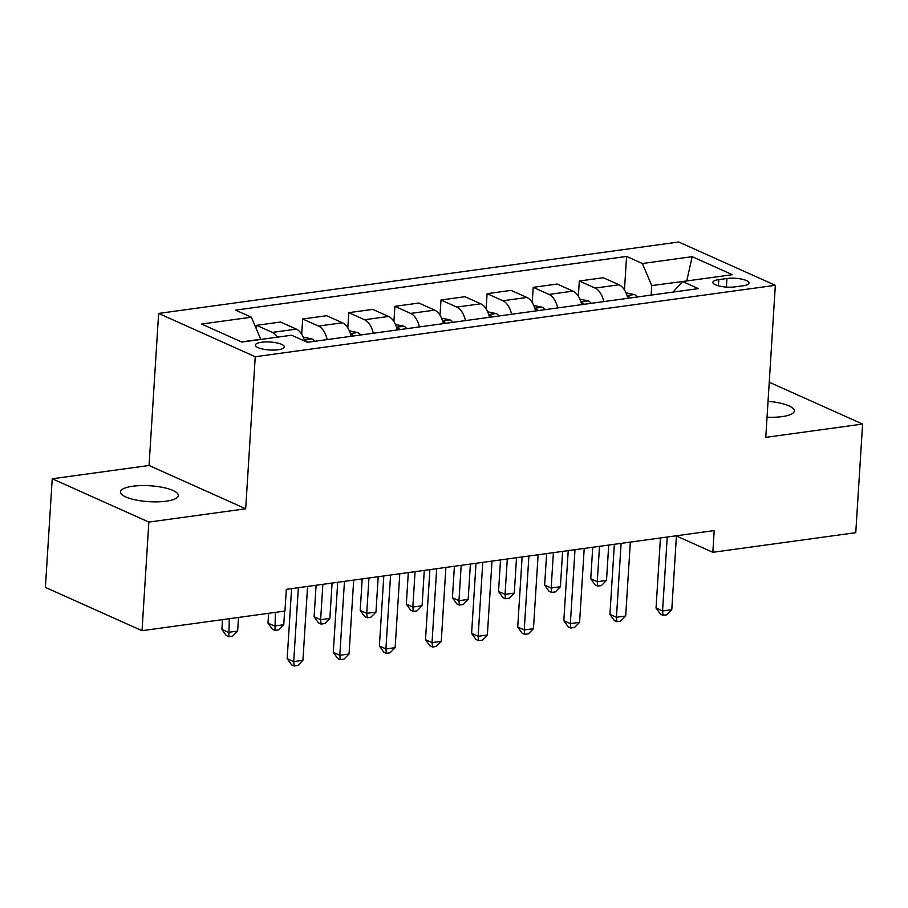 <?xml version="1.0" encoding="UTF-8"?>
<svg xmlns="http://www.w3.org/2000/svg" width="908" height="908" viewBox="0 0 908 908"><rect width="100%" height="100%" fill="white"/><g stroke="black" fill="none" stroke-linecap="round" stroke-linejoin="round"><path stroke-width="1.36" d="M166.13 501.205A28.977 7.968 3.6 0 0 178.343 495.541A28.977 7.968 3.6 0 0 162.929 487.448A28.977 7.968 3.6 0 0 132.704 486.234A28.977 7.968 3.6 0 0 120.503 491.898A28.977 7.968 3.6 0 0 135.905 499.99A28.977 7.968 3.6 0 0 166.13 501.205M767.044 417.192A28.977 7.968 3.6 0 0 782.129 416.613A28.977 7.968 3.6 0 0 794.33 410.949A28.977 7.968 3.6 0 0 768.043 401.325M278.234 349.75A14.494 3.984 3.6 0 0 284.329 346.913A14.494 3.984 3.6 0 0 276.634 342.861A14.494 3.984 3.6 0 0 261.515 342.259A14.494 3.984 3.6 0 0 255.409 345.097A14.494 3.984 3.6 0 0 263.116 349.137A14.494 3.984 3.6 0 0 278.234 349.75M52.233 478.777L148.855 522.077L245.682 508.786L149.06 465.486L52.233 478.777L45.4 587.397L142.023 630.685L284.953 611.061L286.326 589.337L714.199 530.578L712.837 552.302L855.767 532.678L862.6 424.059L769.246 382.234M149.06 465.486L158.628 313.43L678.719 242.005L775.341 285.305L255.25 356.731L158.628 313.43M726.911 278.506L718.795 279.619A14.04 3.859 3.6 0 0 712.882 282.365A14.04 3.859 3.6 0 0 720.35 286.281A14.04 3.859 3.6 0 0 734.981 286.871L743.096 285.759A14.04 3.859 3.6 0 0 749.009 283.012A14.04 3.859 3.6 0 0 741.552 279.085A14.04 3.859 3.6 0 0 726.911 278.506L726.366 287.076M687.106 280.913L651.728 285.566L642.376 263.513L626.577 256.431L235.581 310.127L251.38 317.198L260.732 339.263L241.46 341.907M642.376 263.513L692.168 256.669L732.381 274.693L682.589 281.525L672.987 292.104M251.38 317.198L201.587 324.043L241.8 342.066L291.593 335.222L307.392 342.305L698.388 288.608L682.589 281.525M148.855 522.077L142.023 630.685M245.682 508.786L255.25 356.731M775.341 285.305L765.773 437.361L862.6 424.059M676.426 535.992L712.837 552.302M686.754 280.958L692.168 256.669M651.127 295.1L651.728 285.566M626.577 256.431L624.466 289.924M627.769 298.312A18.115 10.306 -97.8 0 0 619.086 284.794L603.287 277.712L579.315 281.003L578.362 296.258M277.496 337.163A18.115 10.306 -97.8 0 0 272.366 332.407L256.567 325.325L256.34 328.9M256.567 325.325L280.538 322.034L296.337 329.116A18.115 10.306 -97.8 0 1 304.634 341.067M327.152 339.592A18.115 10.306 -97.8 0 0 318.47 326.074L302.67 319.003L301.717 334.246M302.67 319.003L326.642 315.712L342.441 322.783A18.115 10.306 -97.8 0 1 351.124 336.3M373.256 333.259A18.115 10.306 -97.8 0 0 364.573 319.752L348.774 312.67L347.821 327.913M348.774 312.67L372.757 309.378L388.556 316.449A18.115 10.306 -97.8 0 1 397.227 329.967M419.36 326.925A18.115 10.306 -97.8 0 0 410.688 313.419L394.889 306.337L393.924 321.58M394.889 306.337L418.86 303.045L434.66 310.127A18.115 10.306 -97.8 0 1 443.342 323.634M465.475 320.592A18.115 10.306 -97.8 0 0 456.792 307.086L440.993 300.003L440.039 315.246M440.993 300.003L464.964 296.712L480.763 303.794A18.115 10.306 -97.8 0 1 489.446 317.301M511.579 314.259A18.115 10.306 -97.8 0 0 502.896 300.752L487.097 293.67L486.143 308.913M487.097 293.67L511.079 290.378L526.878 297.461A18.115 10.306 -97.8 0 1 535.55 310.967M557.682 307.937A18.115 10.306 -97.8 0 0 549.011 294.419L533.212 287.337L532.247 302.591M533.212 287.337L557.183 284.045L572.982 291.127A18.115 10.306 -97.8 0 1 581.665 304.634M603.797 301.604A18.115 10.306 -97.8 0 0 595.115 288.086L579.315 281.003M660.445 537.967L656.041 608.02L662.568 610.948L667.221 537.037M671.784 609.677L666.71 614.83L663.022 615.34L662.568 610.948L671.784 609.677L676.437 535.765M663.022 615.34L660.411 614.171L656.041 608.02M625.998 292.83L634.556 294.589A11.997 6.833 82.2 0 1 637.337 296.995M592.731 547.263L590.745 578.771L597.282 581.699L606.499 580.428L608.723 545.061M630.334 297.96A11.997 6.833 -97.8 0 0 629.471 296.973L627.19 296.053M599.507 546.332L597.282 581.699L597.736 586.08L595.115 584.911L590.745 578.771M606.499 580.428L601.425 585.581L597.736 586.08M614.341 544.289L609.926 614.353L616.453 617.281L621.106 543.37M625.68 616.01L620.595 621.163L616.907 621.674L616.453 617.281L625.68 616.01L630.334 542.099M616.907 621.674L614.296 620.505L609.926 614.353M568.226 550.623L563.823 620.686L570.349 623.614L575.002 549.692M579.576 622.343L574.492 627.496L570.803 628.007L570.349 623.614L579.576 622.343L584.219 548.432M570.803 628.007L568.192 626.826L563.823 620.686M522.123 556.956L517.719 627.019L524.245 629.948L528.899 556.025M533.461 628.677L528.388 633.829L524.699 634.329L524.245 629.948L533.461 628.677L538.115 554.765M524.699 634.329L522.089 633.16L517.719 627.019M579.894 299.163L588.452 300.923A11.997 6.833 82.2 0 1 591.233 303.329M546.627 553.596L544.641 585.104L551.167 588.021L560.395 586.761L562.62 551.394M584.23 304.282A11.997 6.833 -97.8 0 0 583.367 303.295L581.075 302.387M553.392 552.666L551.167 588.021L551.621 592.413L549.011 591.244L544.641 585.104M560.395 586.761L555.31 591.914L551.621 592.413M533.779 305.497L542.348 307.256A11.997 6.833 82.2 0 1 545.129 309.662M500.512 559.93L498.537 591.437L505.064 594.354L514.291 593.094L516.516 557.728M538.115 310.615A11.997 6.833 -97.8 0 0 537.264 309.628L534.971 308.72M507.288 558.999L505.064 594.354L505.518 598.747L502.907 597.577L498.537 591.437M514.291 593.094L509.206 598.236L505.518 598.747M487.675 311.83L496.233 313.589A11.997 6.833 82.2 0 1 499.014 315.984M454.409 566.251L452.434 597.759L458.96 600.687L468.176 599.428L470.401 564.061M492.011 316.949A11.997 6.833 -97.8 0 0 491.149 315.961L488.867 315.053M461.185 565.321L458.96 600.687L459.414 605.08L456.803 603.911L452.434 597.759M468.176 599.428L463.103 604.569L459.414 605.08M476.019 563.289L471.604 633.353L478.13 636.281L482.784 562.358M487.358 635.01L482.273 640.163L478.584 640.662L478.13 636.281L487.358 635.01L492.011 561.099M478.584 640.662L475.974 639.493L471.604 633.353M441.572 318.152L450.13 319.922A11.997 6.833 82.2 0 1 452.91 322.317M408.305 572.585L406.319 604.092L412.845 607.021L422.072 605.75L424.297 570.394M445.907 323.282A11.997 6.833 -97.8 0 0 445.045 322.295L442.752 321.375M415.07 571.654L412.845 607.021L413.299 611.413L410.688 610.244L406.319 604.092M422.072 605.75L416.988 610.902L413.299 611.413M429.904 569.622L425.5 639.686L432.026 642.603L436.68 568.692M441.254 641.343L436.169 646.496L432.48 646.995L432.026 642.603L441.254 641.343L445.896 567.421M432.48 646.995L429.87 645.826L425.5 639.686M383.8 575.956L379.396 646.008L385.923 648.936L390.576 575.025M395.139 647.676L390.065 652.818L386.377 653.329L385.923 648.936L395.139 647.676L399.792 573.754M386.377 653.329L383.766 652.16L379.396 646.008M337.697 582.289L333.281 652.341L339.808 655.27L344.461 581.358M349.035 654.01L343.95 659.151L340.262 659.662L339.808 655.27L349.035 654.01L353.689 580.087M340.262 659.662L337.651 658.493L333.281 652.341M291.581 588.611L287.178 658.675L293.704 661.603L298.357 587.692M302.931 660.332L297.847 665.485L294.158 665.995L293.704 661.603L302.931 660.332L307.574 586.42M294.158 665.995L291.547 664.826L287.178 658.675M395.457 324.485L404.026 326.256A11.997 6.833 82.2 0 1 406.807 328.651M362.19 578.918L360.215 610.426L366.741 613.354L375.969 612.083L378.193 576.728M399.792 329.615A11.997 6.833 -97.8 0 0 398.941 328.628L396.648 327.709M368.966 577.987L366.741 613.354L367.195 617.746L364.585 616.577L360.215 610.426M375.969 612.083L370.884 617.236L367.195 617.746M349.353 330.818L357.911 332.589A11.997 6.833 82.2 0 1 360.692 334.984M316.086 585.251L314.111 616.759L320.637 619.687L329.854 618.416L332.078 583.061M353.689 335.949A11.997 6.833 -97.8 0 0 352.826 334.961L350.545 334.042M322.862 584.321L320.637 619.687L321.091 624.08L318.481 622.899L314.111 616.759M329.854 618.416L324.78 623.569L321.091 624.08M303.249 337.152L311.807 338.911A11.997 6.833 82.2 0 1 314.588 341.317M268.609 613.309L267.996 623.092L274.522 626.021L283.75 624.749L284.601 611.107M307.585 342.282A11.997 6.833 -97.8 0 0 306.722 341.294L304.43 340.375M275.385 612.378L274.976 630.402L272.366 629.233L267.996 623.092M283.75 624.749L278.665 629.902L274.976 630.402M222.505 619.642L221.893 629.426L228.419 632.343L237.646 631.083L238.498 617.44M229.281 618.711L228.873 636.735L226.262 635.566L221.893 629.426M237.646 631.083L232.561 636.236L228.873 636.735M595.115 288.086L619.086 284.794M549.011 294.419L572.982 291.127M502.896 300.752L526.878 297.461M456.792 307.086L480.763 303.794M410.688 313.419L434.66 310.127M364.573 319.752L388.556 316.449M318.47 326.074L342.441 322.783M272.366 332.407L296.337 329.116M718.398 285.827L718.795 279.619M634.34 294.544L627.031 295.554M629.403 298.085L629.471 296.973M588.225 300.877L580.916 301.876M583.299 304.418L583.367 303.295M542.121 307.21L534.812 308.209M537.196 310.752L537.264 309.628M496.018 313.544L488.708 314.543M491.08 317.074L491.149 315.961M449.903 319.877L442.605 320.876M444.977 323.407L445.045 322.295M403.799 326.199L396.49 327.209M398.873 329.74L398.941 328.628M357.695 332.532L350.386 333.542M352.758 336.074L352.826 334.961M311.58 338.866L304.282 339.876M306.677 341.987L306.722 341.294"/></g></svg>
